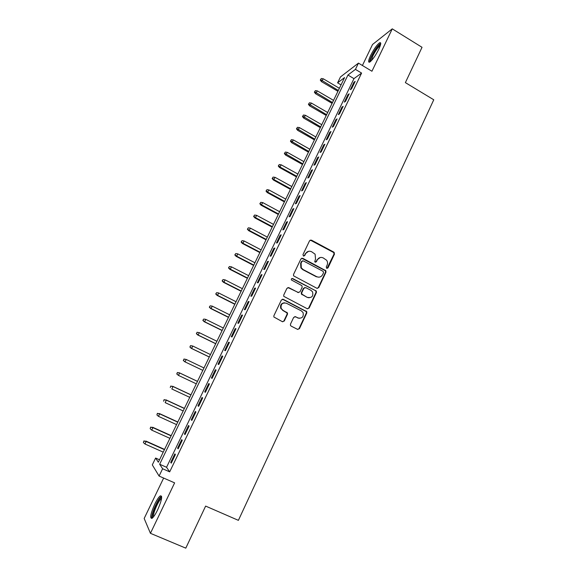 <?xml version="1.0" encoding="UTF-8"?>
<svg xmlns="http://www.w3.org/2000/svg" width="577" height="577" viewBox="0 0 577 577"><rect width="100%" height="100%" fill="white"/><g stroke="black" fill="none" stroke-linecap="round" stroke-linejoin="round"><path stroke-width="0.87" d="M326.705 268.327L328.003 267.879L334.472 254.104L333.845 252.149L311.429 240.133L309.56 240.76L302.968 254.616L303.415 255.993L304.735 255.546L305.586 253.75C307.036 251.348 309.034 250.67 311.594 251.716L315.1 254.176L315.504 259.015L314.739 261.85L316.412 261.734L317.256 259.946C318.692 257.551 320.682 256.866 323.214 257.905L326.64 260.263C327.671 261.814 327.83 263.451 327.101 265.168L326.265 266.956L326.705 268.327M327.008 268.428L333.989 254.176L333.816 252.603L310.275 240.075M303.798 256.109L305.586 253.75M315.446 262.29L317.256 259.946M157.6 509.945C161.784 500.317 162.692 495.614 160.327 495.852C158.776 496.985 156.908 499.776 154.723 504.226C150.547 513.768 149.638 518.485 151.982 518.355C153.532 517.23 155.401 514.432 157.6 509.945M378.757 49.305C381.051 44.285 381.339 42.099 379.63 42.763C376.896 44.862 373.889 49.11 370.607 55.522C368.306 60.542 368.011 62.734 369.727 62.092C372.425 60.044 375.439 55.781 378.757 49.305M290.483 324.13L290.469 325.406L291.133 326.106L297.552 329.352L299.449 328.659L306.798 313.008L306.769 311.652L283.285 299.326L281.374 300.004L273.887 315.742L273.851 316.975L282.377 321.685L284.288 321L287.476 314.263L287.483 312.972L282.961 310.318L281.179 308.421C280.588 304.223 282.312 302.478 286.336 303.199L301.403 310.909L303.062 312.575C303.848 316.845 302.182 318.648 298.064 317.999L295.554 316.723L293.657 317.408L290.483 324.13M162.613 468.748L159.086 476.061L152.299 464.882L155.617 458.044L158.343 462.22L344.57 77.585L337.595 82.85L340.466 76.936L358.454 63.117L355.432 69.384L347.938 75.039L159.663 464.24L162.613 468.748L169.681 471.863L361.591 73.077L355.432 69.384M358.454 63.117L371.941 71.238L392.266 28.85L422.032 47.307L405.379 82.619L433.76 99.785L238.395 520.353L205.628 506.087L185.787 548.15L150.438 533.314L174.622 482.87L159.086 476.061M316.867 288.269L318.735 287.613L325.969 272.2L325.846 270.7L302.781 258.323L300.898 258.965L293.527 274.457L293.57 275.842L316.867 288.269M316.42 292.525L309.128 308.053L307.245 308.731L283.74 296.326L283.747 295.02L286.928 288.327L288.832 287.663L298.114 292.452L300.004 291.789L302.096 287.375L302.045 285.983L301.454 285.399L291.385 279.968C291.161 278.835 291.601 278.366 292.69 278.547L316.347 291.096L316.42 292.525L315.965 292.539L308.681 308.039L309.128 308.053M163.644 478.059L144.171 518.471L150.438 533.314M392.266 28.85L372.533 44.487L362.414 65.497M351.573 88.836L355.165 81.379L353.91 82.273L350.333 89.709L351.573 88.836M345.565 101.314L349.172 93.82L347.938 94.671L344.339 102.136L345.565 101.314M339.521 113.857L343.149 106.327L341.937 107.127L338.324 114.628L339.521 113.857M333.448 126.464L337.098 118.891L335.908 119.641L332.273 127.185L333.448 126.464M327.347 139.129L331.01 131.52L329.842 132.22L326.193 139.8L327.347 139.129M321.216 151.859L324.894 144.214L323.755 144.863L320.084 152.479L321.216 151.859M315.049 164.654L318.756 156.966L317.631 157.564L313.946 165.217L315.049 164.654M308.861 177.507L312.575 169.789L311.479 170.33L307.772 178.019L308.861 177.507M302.637 190.432L306.373 182.671L305.298 183.161L301.569 190.893L302.637 190.432M296.376 203.414L300.134 195.617L299.081 196.057L295.337 203.825L296.376 203.414M290.094 216.469L293.866 208.629L292.842 209.011L289.077 216.822L290.094 216.469M283.776 229.588L287.57 221.705L286.56 222.037L282.78 229.884L283.776 229.588M277.422 242.773L281.237 234.853L280.256 235.127L276.455 243.011L277.422 242.773M271.039 256.022L274.876 248.06L273.916 248.283L270.101 256.202L271.039 256.022M264.627 269.336L268.478 261.338L267.548 261.504L263.711 269.466L264.627 269.336M258.179 282.723L262.045 274.681L261.143 274.789L257.284 282.795L258.179 282.723M251.695 296.174L255.589 288.096L254.709 288.147L250.829 296.189L251.695 296.174M245.182 309.698L249.091 301.576L248.24 301.569L244.345 309.654L245.182 309.698M238.633 323.293L242.564 315.129L241.741 315.056L237.818 323.185L238.633 323.293M232.048 336.954L236.007 328.746L235.2 328.616L231.269 336.788L232.048 336.954M225.434 350.686L229.408 342.442L228.636 342.248L224.677 350.463L225.434 350.686M218.784 364.491L222.78 356.197L222.03 355.951L218.056 364.202L218.784 364.491M212.105 378.368L216.115 370.03L215.394 369.72L211.398 378.014L212.105 378.368L211.398 378.014M205.383 392.31L209.422 383.936L208.73 383.561L204.705 391.906L205.383 392.31M198.632 406.331L202.686 397.914L202.022 397.474L197.983 405.862L198.632 406.331M191.838 420.424L195.92 411.964L195.286 411.466L191.225 419.89L191.838 420.424M185.015 434.589L189.119 426.086L188.506 425.523L184.424 433.991L185.015 434.589M178.156 448.834L182.274 440.28L181.697 439.652L177.593 448.17L178.156 448.834M361.591 73.077L353.961 78.631L166.551 467.283L169.681 471.863M174.853 453.861L170.727 462.422L171.261 463.151L175.401 454.553L174.853 453.861M159.526 459.782L155.617 458.044M341.036 84.884L337.595 82.85M353.961 78.631L347.938 75.039M166.551 467.283L159.663 464.24M353.91 82.273L354.552 82.655M347.938 94.671L348.58 95.046M341.937 107.127L342.579 107.502M335.908 119.641L336.55 120.016M329.842 132.22L330.491 132.595M323.755 144.863L324.404 145.231M317.631 157.564L318.288 157.939M311.479 170.33L312.135 170.698M305.298 183.161L305.961 183.529M299.081 196.057L299.752 196.418M292.842 209.011L293.505 209.379M286.56 222.037L287.238 222.397M280.256 235.127L280.934 235.481M273.916 248.283L274.594 248.637M267.548 261.504L268.226 261.857M261.143 274.789L261.828 275.142M254.709 288.147L255.395 288.493M248.24 301.569L248.932 301.915M241.741 315.056L242.434 315.403M235.2 328.616L235.899 328.962M228.636 342.248L229.336 342.594M222.03 355.951L222.736 356.29M215.394 369.72L216.101 370.059M204.705 391.906L205.419 392.237M197.983 405.862L198.697 406.194M191.225 419.89L191.939 420.222M184.424 433.991L185.145 434.322M177.593 448.17L178.322 448.495M170.727 462.422L171.456 462.747M320.314 257.486L316.802 260.011M308.544 251.32L305.146 253.83M317.314 288.413L318.273 287.627L325.5 272.25L325.378 270.743L301.713 258.229M323.553 272.712L323.113 271.341L303.3 260.891L301.98 261.338L301.079 263.235L301.302 267.822L303.127 269.56L316.701 276.686C319.247 277.703 321.238 277.01 322.666 274.609L323.553 272.712M302.499 260.847L301.98 261.338M318.821 277.176L316.246 276.722L302.694 269.61L300.877 267.872L300.646 263.3L301.547 261.403M307.591 308.854L308.681 308.039M298.561 292.597L287.93 287.534M315.965 292.539L315.893 291.111L315.33 290.577L291.962 278.482M307.685 297.4C311.912 298.028 313.527 296.174 312.532 291.832L311.003 290.361L305.745 287.635L303.863 288.291L301.778 292.705L301.814 294.082L307.245 297.407L309.142 297.804M304.836 287.505L303.863 288.291M307.245 297.407L301.382 294.09L301.345 292.719L303.43 288.312M299.218 318.36L294.825 316.578M284.511 302.795C281.251 303.221 280.011 305.089 280.775 308.406L282.961 310.318M282.665 321.793L283.884 320.956L287.065 314.241L287.072 312.95L282.557 310.296M297.79 329.438L299.016 328.609L306.358 312.986L306.329 311.63L282.456 299.189M321.302 78.494L320.278 80.059L321.302 78.494L323.279 78.789L321.425 81.602L337.92 91.31M320.711 79.705L338.338 90.466M323.279 78.789L339.384 88.295M321.425 81.602L320.278 80.059M370.564 61.472C370.045 60.866 370.549 58.941 372.078 55.68C375.569 49.016 378.382 45.28 380.517 44.494L380.589 44.516M380.301 45.554L380.156 45.626C377.957 47.3 375.548 50.697 372.915 55.839L371.321 60.729M380.741 43.304L380.539 43.405C377.812 45.482 374.826 49.701 371.566 56.07C370.189 58.969 369.525 61.003 369.59 62.165M152.963 517.49C150.431 517.331 157.074 500.483 160.594 498.016L161.668 497.691M161.538 498.701L161.033 499.004C158.112 501.045 152.422 514.605 153.626 516.696M161.603 496.278L161.084 496.617C157.543 499.119 150.59 515.485 151.866 518.427M315.381 90.611L314.364 92.161L315.381 90.611L317.357 90.906L315.518 93.69L332.085 103.362M314.79 91.822L332.482 102.547M317.357 90.906L333.535 100.369M315.518 93.69L314.364 92.161M309.431 102.785L308.421 104.322L309.431 102.785L311.414 103.081L309.582 105.843L326.229 115.472M308.839 104.004L326.604 114.693M311.414 103.081L327.664 112.508M309.582 105.843L308.421 104.322M303.459 115.018L302.449 116.54L303.459 115.018L305.442 115.313L303.625 118.054L320.336 127.64M302.86 116.244L320.697 126.897M305.442 115.313L321.757 124.697M303.625 118.054L302.449 116.54M297.451 127.308L296.448 128.822L297.451 127.308L299.441 127.611L297.631 130.323L314.415 139.865M296.845 128.541L314.761 139.158M299.441 127.611L315.828 136.951M297.631 130.323L296.448 128.822M291.414 139.663L290.419 141.156L291.414 139.663L293.404 139.959L291.609 142.649L308.464 152.155M290.808 140.896L308.796 151.477M293.404 139.959L309.871 149.255M291.609 142.649L290.419 141.156M285.348 152.068L284.36 153.554L285.348 152.068L287.346 152.371L285.565 155.04L302.492 164.495M284.742 153.316L302.802 163.861M287.346 152.371L303.877 161.625M285.565 155.04L284.36 153.554M279.254 164.539L278.273 166.01L279.254 164.539L281.259 164.842L279.484 167.489L296.484 176.901M278.641 165.794L280.155 167.099L296.773 176.295M281.259 164.842L297.862 174.052M279.484 167.489L278.273 166.01M273.13 177.074L272.149 178.531L273.13 177.074L275.135 177.377L273.375 179.995L290.455 189.364M272.517 178.329L274.032 179.642L290.721 188.802M275.135 177.377L291.818 186.544M273.375 179.995L272.149 178.531M266.978 189.667L266.004 191.11L266.978 189.667L268.99 189.97L267.238 192.559L284.389 201.885M266.358 190.929L267.879 192.242L284.641 201.359M268.99 189.97L285.738 199.094M267.238 192.559L266.004 191.11M260.797 202.318L259.83 203.746L260.797 202.318L262.809 202.628L261.071 205.196L278.294 214.464M260.177 203.587L261.691 204.914L278.532 213.98M262.809 202.628L279.636 211.701M261.071 205.196L259.83 203.746M254.58 215.033L253.62 216.447L254.58 215.033L256.599 215.344L255.481 217.644L254.868 217.882L272.171 227.114M253.959 216.31L255.481 217.644L272.394 226.66M256.599 215.344L273.498 224.374M254.868 217.882L253.62 216.447M248.334 227.814L247.382 229.213L248.334 227.814L250.36 228.124L249.235 230.432L248.644 230.634L266.019 239.816M247.706 229.098L249.235 230.432L266.221 239.405M250.36 228.124L267.331 237.111M248.644 230.634L247.382 229.213M242.059 240.659L241.114 242.037L242.059 240.659L244.093 240.97L242.96 243.285L242.383 243.451L259.838 252.589M241.431 241.943L242.96 243.285L260.018 252.214M244.093 240.97L261.136 249.906M242.383 243.451L241.114 242.037M235.755 253.563L234.81 254.933L235.755 253.563L237.789 253.873L236.649 256.202L236.094 256.332L253.628 265.42M235.12 254.854L236.649 256.202L253.786 265.088M237.789 253.873L254.911 262.766M236.094 256.332L234.81 254.933M229.415 266.531L228.485 267.887L229.415 266.531L231.456 266.848L230.31 269.185L229.776 269.279L247.382 278.309M228.78 267.829L230.31 269.185L247.526 278.02M231.456 266.848L248.658 275.683M229.776 269.279L228.485 267.887M223.047 279.564L222.123 280.898L223.047 279.564L225.088 279.881L223.941 282.232L223.422 282.283L241.114 291.27M222.405 280.869L223.941 282.232L241.236 291.017M225.088 279.881L242.369 288.673M223.422 282.283L222.123 280.898M216.642 292.662L215.726 293.981L216.642 292.662L218.697 292.979L217.543 295.345L217.039 295.352L234.81 304.288M216 293.974L217.543 295.345L234.911 304.079M218.697 292.979L236.051 301.721M217.039 295.352L215.726 293.981M210.216 305.824L209.3 307.13L210.216 305.824L212.264 306.142L211.11 308.522L210.619 308.493L228.47 317.372M209.566 307.144L211.11 308.522L228.557 317.206M212.264 306.142L229.696 314.84M210.619 308.493L209.3 307.13M203.746 319.052L202.844 320.343L203.746 319.052L205.809 319.377L204.64 321.764L204.171 321.692L222.102 330.527M203.097 320.379L204.64 321.764L222.167 330.397M205.809 319.377L223.321 328.017M204.171 321.692L202.844 320.343M197.002 332.294L196.598 333.686L197.002 332.294L199.317 332.669L198.142 335.071L197.695 334.963L215.704 343.741M196.598 333.686L198.142 335.071L215.748 343.654M197.247 332.352L199.317 332.669L216.909 341.267M197.695 334.963L196.353 333.621M190.482 345.63L190.064 347.051L190.482 345.63L192.79 346.034L191.614 348.45L191.182 348.299L209.278 357.026M190.064 347.051L191.614 348.45L209.3 356.975M190.72 345.71L192.79 346.034L210.461 354.574M191.182 348.299L189.833 346.972M184.64 361.7L202.815 370.369L184.64 361.7L183.277 360.387L184.157 359.139L183.277 360.387M183.933 359.038L186.234 359.464L203.984 367.953M184.157 359.139L186.234 359.464L185.051 361.894L183.5 360.488M177.348 372.511L176.901 373.99L177.348 372.511L179.642 372.966L178.452 375.403L196.295 383.828M176.901 373.99L178.452 375.403L176.685 373.867M177.565 372.641L179.642 372.966L197.471 381.397M179.245 372.735L197.485 381.368M170.727 386.056L170.265 387.564L170.727 386.056L173.013 386.532L171.823 388.985L189.746 397.351M170.936 386.208L173.013 386.532L190.929 394.913M172.646 386.265L190.965 394.834M164.077 399.666L163.601 401.21L164.077 399.666L166.356 400.171L165.159 402.631L183.169 410.947M164.272 399.839L166.356 400.171L184.351 408.494M166.003 399.854L184.409 408.372M157.391 413.348L156.901 414.921L157.391 413.348L159.67 413.875L158.459 416.349L176.555 424.607M157.571 413.543L159.67 413.875L177.745 422.148M159.331 413.521L177.824 421.982M158.459 416.349L156.901 414.921M150.669 427.095L150.164 428.697L150.669 427.095L152.941 427.651L151.729 430.139L169.905 438.34M150.842 427.319L152.941 427.651L171.102 435.866M152.624 427.247L171.203 435.657M151.729 430.139L150.164 428.697M143.918 440.915L143.399 442.552L143.918 440.915L146.183 441.499L144.957 443.994L163.219 452.144M144.077 441.16L146.183 441.499L164.423 449.656M145.887 441.052L164.546 449.396M144.957 443.994L143.399 442.552M327.527 267.93L328.003 267.879M304.295 255.625L304.735 255.546M315.958 261.799L316.412 261.734M310.981 240.234L311.429 240.133M333.362 252.228L333.845 252.149M333.989 254.176L334.472 254.104M302.348 258.395L302.781 258.323M324.873 270.288L325.341 270.245M325.5 272.25L325.969 272.2M318.273 287.627L318.735 287.613M300.646 263.3L301.079 263.235M302.694 269.61L303.127 269.56M316.246 276.722L316.701 276.686M288.421 287.678L288.832 287.663M297.689 292.467L298.114 292.452M292.272 278.583L292.69 278.547M315.33 290.577L315.785 290.563M301.345 292.719L301.778 292.705M301.987 294.688L302.42 294.681M295.135 316.694L295.554 316.723M297.638 317.963L298.064 317.999M286.423 312.265L286.827 312.287M287.065 314.241L287.476 314.263M283.884 320.956L284.288 321M282.881 299.326L283.285 299.326M305.723 311.017L306.156 311.039M306.358 312.986L306.798 313.008M299.016 328.609L299.449 328.659M333.816 252.603L334.292 252.524M325.378 270.743L325.846 270.7M300.877 267.872L301.302 267.822M301.382 294.09L301.814 294.082M315.893 291.111L316.347 291.096M280.775 308.406L281.179 308.421M287.072 312.95L287.483 312.972M306.329 311.63L306.769 311.652M161.632 498.052L161.473 497.626"/></g></svg>
